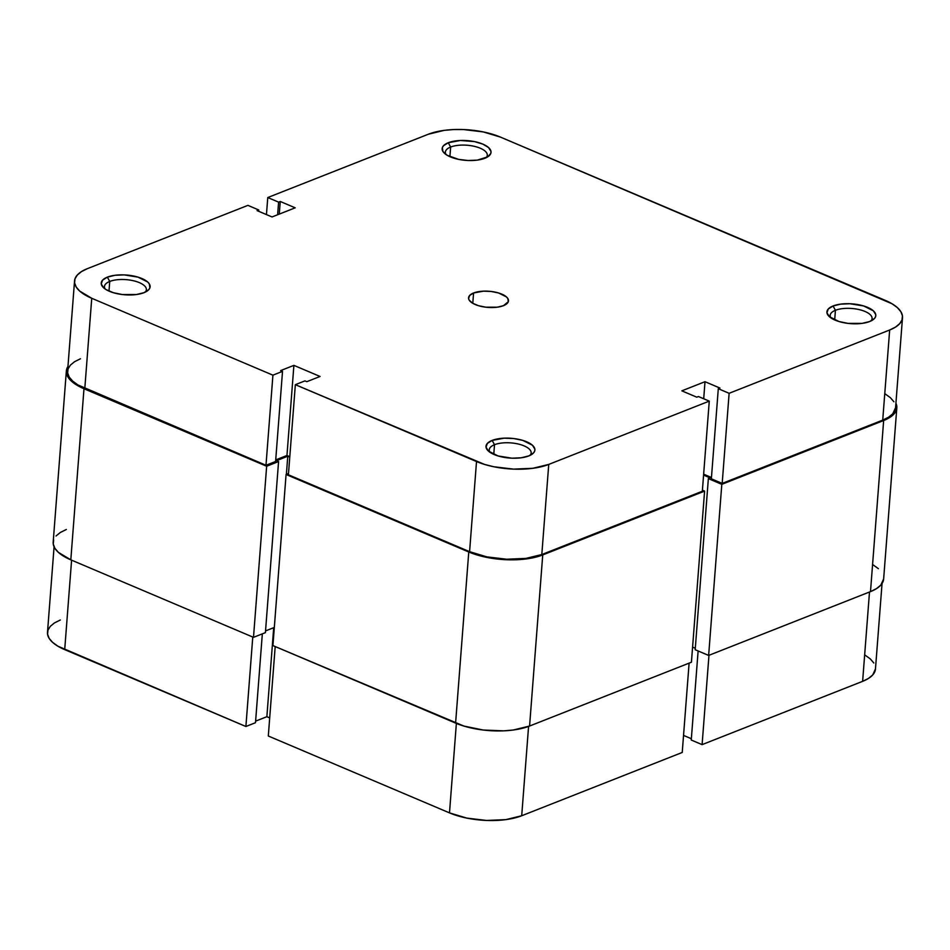 <?xml version="1.0" encoding="UTF-8"?>
<svg xmlns="http://www.w3.org/2000/svg" width="950" height="950" viewBox="0 0 950 950"><rect width="100%" height="100%" fill="white"/><g stroke="black" fill="none" stroke-linecap="round" stroke-linejoin="round"><path stroke-width="1.43" d="M450.644 147.036A21.019 8.491 4.4 0 0 446.096 154.601A21.019 8.491 -175.6 0 1 445.384 152.071A21.019 8.491 -175.6 0 1 450.644 147.036L449.908 156.691L450.644 147.036A21.019 8.491 -175.6 0 1 474.074 146.276A21.019 8.491 -175.6 0 1 487.291 155.301A21.019 8.491 -175.6 0 1 486.198 157.688A21.019 8.491 4.4 0 0 476.853 147.001A21.019 8.491 4.4 0 0 450.644 147.036L448.281 142.726L450.644 147.036M484.892 158.258A24.522 9.916 -175.6 0 1 444.327 153.176A24.522 9.916 -175.6 0 1 448.281 142.726L443.472 145.766L442.356 147.594L442.926 151.501L447.106 155.254L458.601 159.374L468.065 160.514L477.292 160.123L487.706 156.869L490.817 153.401L490.996 151.466L488.573 147.559L482.802 144.103L474.561 141.609L460.37 140.481L448.281 142.726A24.522 9.916 -175.6 0 1 480.534 143.236A24.522 9.916 -175.6 0 1 488.169 156.548A24.522 9.916 -175.6 0 1 484.892 158.258M835.43 310.294A21.019 8.491 4.4 0 0 830.882 317.87A21.019 8.491 -175.6 0 1 830.169 315.341A21.019 8.491 -175.6 0 1 835.43 310.294L834.682 319.948L835.43 310.294A21.019 8.491 -175.6 0 1 858.859 309.534A21.019 8.491 -175.6 0 1 872.076 318.559A21.019 8.491 -175.6 0 1 870.984 320.957A21.019 8.491 4.4 0 0 861.638 310.258A21.019 8.491 4.4 0 0 835.43 310.294L833.055 305.983L835.43 310.294M869.666 321.527A24.522 9.916 -175.6 0 1 829.101 316.433A24.522 9.916 -175.6 0 1 833.055 305.983L828.246 309.023L826.951 312.787L829.374 316.694L839.028 321.539L848.053 323.392L862.066 323.38L869.666 321.527L874.487 318.488L875.591 316.659L875.781 314.723L873.359 310.816L863.704 305.971L849.894 303.739L840.655 304.131L833.055 305.983A24.522 9.916 -175.6 0 1 865.319 306.494A24.522 9.916 -175.6 0 1 872.955 319.806A24.522 9.916 -175.6 0 1 869.666 321.527M109.737 281.449A21.019 8.491 4.4 0 0 105.189 289.026A21.019 8.491 -175.6 0 1 104.464 286.496A21.019 8.491 -175.6 0 1 109.737 281.449L108.989 291.104L109.737 281.449A21.019 8.491 -175.6 0 1 133.154 280.689A21.019 8.491 -175.6 0 1 146.371 289.714A21.019 8.491 -175.6 0 1 145.279 292.113A21.019 8.491 4.4 0 0 135.933 281.414A21.019 8.491 4.4 0 0 109.737 281.449L107.362 277.139L109.737 281.449M143.972 292.683A24.522 9.916 -175.6 0 1 103.407 287.589A24.522 9.916 -175.6 0 1 107.362 277.139L102.552 280.179L101.258 283.943L103.681 287.85L106.186 289.667L113.335 292.695L122.348 294.548L136.373 294.536L143.972 292.683L148.782 289.643L149.898 287.814L149.328 283.908L147.654 281.972L137.999 277.127L124.189 274.894L114.962 275.286L107.362 277.139A24.522 9.916 -175.6 0 1 139.614 277.649A24.522 9.916 -175.6 0 1 147.262 290.973A24.522 9.916 -175.6 0 1 143.972 292.683M494.511 444.707A21.019 8.491 4.4 0 0 489.963 452.283A21.019 8.491 -175.6 0 1 489.25 449.754A21.019 8.491 -175.6 0 1 494.511 444.707L493.774 454.361L494.511 444.707A21.019 8.491 -175.6 0 1 517.94 443.947A21.019 8.491 -175.6 0 1 531.157 452.972A21.019 8.491 -175.6 0 1 530.064 455.371A21.019 8.491 4.4 0 0 520.719 444.671A21.019 8.491 4.4 0 0 494.511 444.707L492.147 440.408L494.511 444.707M528.758 455.941A24.522 9.916 -175.6 0 1 488.181 450.858A24.522 9.916 -175.6 0 1 492.147 440.408L487.326 443.448L486.032 447.201L488.466 451.108L498.109 455.964L511.919 458.185L521.158 457.793L528.758 455.941L533.567 452.901L534.684 451.072L534.862 449.136L532.439 445.241L522.785 440.384L513.76 438.544L504.236 438.164L492.147 440.408A24.522 9.916 -175.6 0 1 524.4 440.907A24.522 9.916 -175.6 0 1 532.036 454.231A24.522 9.916 -175.6 0 1 528.758 455.941M503.464 305.674A20.009 8.087 -175.6 0 1 481.151 306.399A20.009 8.087 -175.6 0 1 468.564 297.801A20.009 8.087 -175.6 0 1 473.575 292.992L472.779 303.311L473.575 292.992L469.644 295.474L468.588 298.538L469.205 300.152L472.613 303.216L478.444 305.686L485.806 307.194L497.254 307.194L503.464 305.674L508.298 301.708L507.822 298.514L506.469 296.934L498.584 292.98L491.221 291.472L483.443 291.163L473.575 292.992A20.009 8.087 -175.6 0 1 495.888 292.267A20.009 8.087 -175.6 0 1 508.476 300.865A20.009 8.087 -175.6 0 1 503.464 305.674M80.441 358.779L74.563 361.701L70.371 365.133L68.044 368.944L67.664 372.994L69.255 377.126L72.734 381.164L77.995 384.976L265.988 465.274L272.923 375.167L91.746 298.288A51.288 20.734 -175.6 0 1 74.539 280.974A51.288 20.734 -175.6 0 1 87.376 268.66L247.902 205.366L258.744 209.974L257.082 210.615L272.033 216.956L295.201 207.824L280.25 201.483L278.599 202.136L267.769 197.541L428.296 134.247L444.196 130.364L453.589 129.556L463.493 129.544L483.277 131.919L500.508 137.121L892.109 303.81L897.358 307.61L900.849 311.659L902.429 315.78L902.049 319.829L899.721 323.641L895.541 327.085L889.663 330.006L882.728 420.114L722.19 483.407L729.125 393.3L889.663 330.006L729.125 393.3L718.295 388.704L719.946 388.051L705.007 381.71L681.839 390.842L696.778 397.183L698.44 396.53L709.27 401.126L548.744 464.419L532.843 468.303L513.534 469.122L493.762 466.747L484.642 464.455L295.343 384.679L288.408 474.786L469.585 551.665L476.52 461.546L295.343 384.679L304.938 380.891L306.803 381.686L320.043 376.461L293.894 365.37L280.654 370.583L282.518 371.379L272.923 375.167L91.746 298.288L79.669 291.056L76.19 287.007L74.599 282.886L74.979 278.837L77.306 275.025L81.498 271.581L87.376 268.66L247.902 205.366L258.744 209.974L258.637 211.28L258.744 209.974L257.082 210.615L272.033 216.956L295.201 207.824L280.25 201.483L279.276 214.094L280.25 201.483L278.599 202.136L277.626 214.748L278.599 202.136L267.769 197.541L428.296 134.247A51.288 20.734 -175.6 0 1 500.508 137.121L885.293 300.378A51.288 20.734 -175.6 0 1 902.5 317.692A51.288 20.734 -175.6 0 1 889.663 330.006L882.728 420.114L888.606 417.192L892.786 413.761L895.577 407.704M74.539 280.974L67.604 371.094A51.288 20.734 4.4 0 0 84.811 388.407L91.746 298.288L84.811 388.407L265.988 465.274L275.595 461.498L282.518 371.379L280.654 370.583L293.894 365.37L286.959 455.478L289.798 456.689L286.959 455.478L275.714 459.919L286.959 455.478L293.894 365.37L320.043 376.461L306.803 381.686L304.938 380.891L295.343 384.679L288.408 474.786L469.585 551.665L486.827 556.866L506.599 559.229L525.908 558.41L541.809 554.539L702.335 491.245L541.809 554.539L548.744 464.419L709.27 401.126L702.335 491.245L709.27 401.126L698.44 396.53L696.778 397.183L681.839 390.842L705.007 381.71L719.946 388.051L718.295 388.704L711.36 478.812L722.19 483.407L882.728 420.114A51.288 20.734 4.4 0 0 895.565 407.799L902.5 317.692M703.653 474.181L711.467 477.506L703.653 474.181M893.914 401.779L890.435 397.729L885.174 393.918M266.451 214.593L267.769 197.541L266.451 214.593M476.52 461.546L469.585 551.665A51.288 20.734 4.4 0 0 541.809 554.539L548.744 464.419A51.288 20.734 -175.6 0 1 476.52 461.546M275.595 461.498L265.988 465.274L272.923 375.167L282.518 371.379L275.595 461.498M703.701 398.762L705.007 381.71L703.701 398.762M722.19 483.407L711.36 478.812L718.295 388.704L729.125 393.3L722.19 483.407M83.98 388.728A52.535 21.244 -175.6 0 1 66.358 370.999A52.535 21.244 -175.6 0 1 67.949 366.498L66.417 372.946L68.044 377.174L71.618 381.318L83.98 388.728L70.811 559.835L83.98 388.728L266.653 466.236L83.98 388.728M66.358 370.999L53.188 542.094A52.535 21.244 4.4 0 0 70.811 559.835L253.496 637.343L266.653 466.236L253.496 637.343L265.406 632.641L278.576 461.534L266.653 466.236L278.576 461.534L265.406 632.641L253.496 637.343L70.811 559.835L58.449 552.425L54.874 548.281L53.259 544.053L53.639 539.909M276.521 460.667L278.576 461.534L276.521 460.667L287.767 456.226L276.521 460.667M265.537 630.907L274.312 627.451L265.537 630.907M286.377 474.359L287.767 456.226L286.377 474.359M289.774 457.081L287.767 456.226L289.774 457.081M272.923 645.584L286.081 474.478L288.503 473.527L286.081 474.478L272.923 645.584L455.596 723.092L468.766 551.986L286.081 474.478L468.766 551.986L455.596 723.092A52.535 21.244 4.4 0 0 529.577 726.038L542.735 554.931A52.535 21.244 -175.6 0 1 468.766 551.986L486.424 557.317L506.683 559.74L526.454 558.909L542.735 554.931L529.577 726.038L691.422 662.221L704.591 491.114L542.735 554.931L704.591 491.114L691.422 662.221L529.577 726.038L513.285 730.016L503.654 730.847L483.241 730.028L463.921 726.073L272.923 645.584M702.418 490.188L704.591 491.114L702.418 490.188M692.586 647.128L695.305 648.28L692.586 647.128M710.172 477.909L703.582 475.107L710.172 477.909L708.356 478.622L710.172 477.909M883.654 578.906L880.804 585.105L876.518 588.62L870.497 591.612L708.641 655.429L695.186 649.729L708.356 478.622L695.186 649.729L708.641 655.429L721.81 484.334L708.356 478.622L721.81 484.334L708.641 655.429L870.497 591.612L883.654 420.517L721.81 484.334L883.654 420.517L870.497 591.612A52.535 21.244 4.4 0 0 883.643 579.001L896.812 407.906A52.535 21.244 -175.6 0 1 883.654 420.517L889.687 417.525L893.974 413.998L896.361 410.091L896.741 405.947L895.921 403.216A52.535 21.244 -175.6 0 1 896.812 407.906M66.346 529.482L60.313 532.475L56.026 536.002M878.382 568.682L873.002 564.787M682.231 752.459L689.106 663.136L682.231 752.459L521.704 815.753L682.231 752.459M528.58 726.418L521.704 815.753L528.58 726.418M275.191 646.546L268.304 736.001L449.492 812.879L456.368 723.413L449.492 812.879L466.723 818.081L486.507 820.456L505.804 819.636L521.704 815.753A51.288 20.734 4.4 0 1 449.492 812.879L268.304 736.001L275.191 646.546M683.549 735.407L691.363 738.72L683.549 735.407M882.051 583.502L875.461 669.026A51.288 20.734 4.4 0 1 862.624 681.34L869.499 592.004L862.624 681.34L702.097 744.634L708.973 655.298L702.097 744.634L691.256 740.026L698.119 650.964L691.256 740.026L702.097 744.634L862.624 681.34L868.502 678.419L872.694 674.975L875.472 668.919M873.81 662.993L870.331 658.944L865.082 655.144M60.337 619.994L54.459 622.915L50.279 626.359L47.951 630.171L47.571 634.22L49.151 638.341L52.642 642.39L57.891 646.19L245.896 726.501L255.491 722.712L262.331 633.864L255.491 722.712L245.896 726.501L252.771 637.034L245.896 726.501L64.707 649.622L71.594 560.168L64.707 649.622A51.288 20.734 4.4 0 1 47.5 632.308L54.079 546.784M255.609 721.133L266.867 716.704L269.693 717.903L266.867 716.704L273.707 627.689L266.867 716.704L255.609 721.133"/></g></svg>
